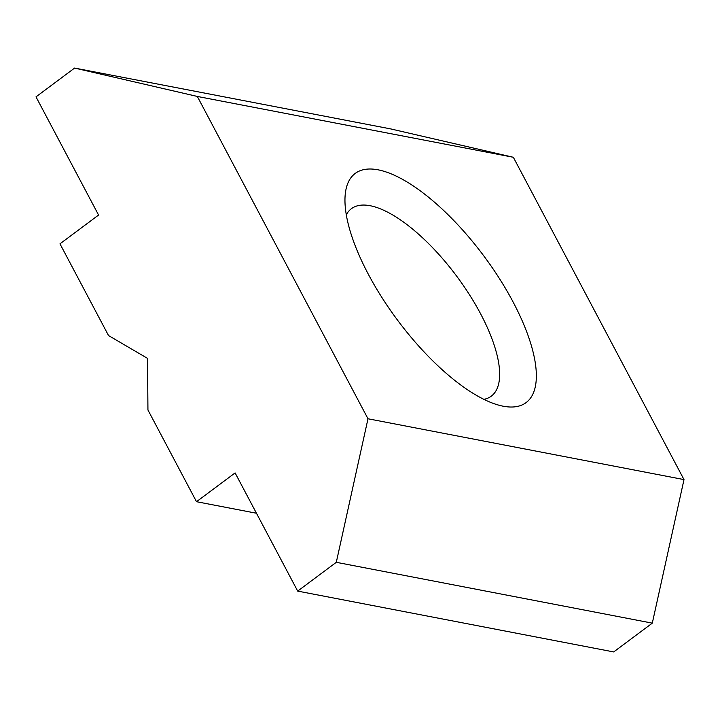 <?xml version="1.0" encoding="UTF-8"?>
<svg xmlns="http://www.w3.org/2000/svg" width="720" height="720" viewBox="0 0 720 720"><rect width="100%" height="100%" fill="white"/><g stroke="black" fill="none" stroke-linecap="round" stroke-linejoin="round"><path stroke-width="1.08" d="M346.293 214.83A116.946 44.001 -126.7 0 1 351.441 208.674A116.946 44.001 -126.7 0 1 370.161 205.722A116.946 44.001 -126.7 0 1 480.609 313.821A116.946 44.001 -126.7 0 1 491.274 396.171A116.946 44.001 -126.7 0 1 483.903 399.348M513.081 301.968A142.938 53.775 -126.7 0 1 501.246 405.792A142.938 53.775 -126.7 0 1 397.557 320.175A142.938 53.775 -126.7 0 1 345.069 196.371A142.938 53.775 -126.7 0 1 409.491 183.483A142.938 53.775 -126.7 0 1 513.081 301.968M74.601 68.067L390.618 128.898L513.333 157.275L684 479.601L652.302 623.142L613.692 651.933L297.684 591.102L336.294 562.311L367.992 418.77L197.325 96.444L74.601 68.067L36 96.858L98.577 215.046L59.976 243.837L108.531 335.547L147.537 358.371L147.942 409.986L196.506 501.705L235.107 472.914L297.684 591.102M196.506 501.705L256.464 513.243M197.325 96.444L513.333 157.275M367.992 418.77L684 479.601M336.294 562.311L652.302 623.142"/></g></svg>
